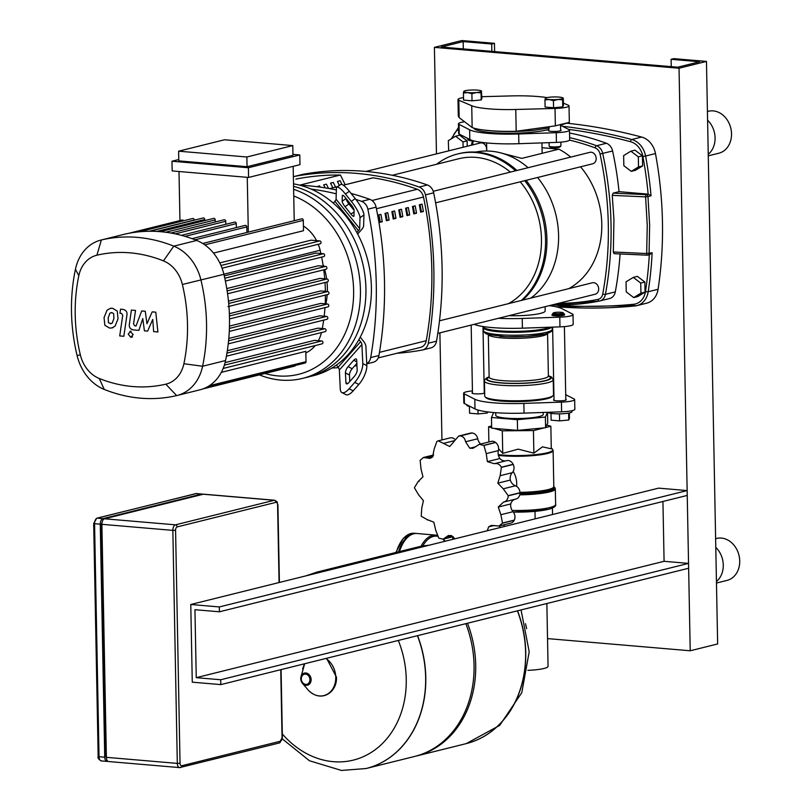 <?xml version="1.0" encoding="UTF-8"?>
<svg xmlns="http://www.w3.org/2000/svg" width="811" height="811" viewBox="0 0 811 811"><rect width="100%" height="100%" fill="white"/><g stroke="black" fill="none" stroke-linecap="round" stroke-linejoin="round"><path stroke-width="1.22" d="M417.432 635.702A101.233 82.823 76 0 1 425.643 677.438A101.233 82.823 76 0 1 366.096 768.524L366.237 768.483A101.233 82.823 -104 0 0 425.785 677.408A101.233 82.823 -104 0 0 417.574 635.672A101.233 82.823 76 0 1 425.785 677.408A101.233 82.823 76 0 1 366.237 768.483A101.233 82.823 76 0 1 366.166 768.504M398.313 640.457A90.001 73.639 76 0 1 333.28 761.681A90.001 73.639 76 0 1 282.319 733.955M317.294 572.008A101.233 82.823 76 0 1 317.365 571.998A101.233 82.823 76 0 1 328.83 570.163A101.233 82.823 -104 0 0 317.365 571.998L317.223 572.029A101.233 82.823 76 0 1 328.688 570.204M366.237 768.483L414.502 756.481A101.233 82.823 -104 0 0 474.05 665.395A101.233 82.823 -104 0 0 465.838 623.659M377.095 558.161A101.233 82.823 -104 0 0 365.629 559.985L317.365 571.998M415.323 756.268A101.233 82.823 -104 0 0 416.144 756.075A101.233 82.823 -104 0 0 475.702 664.99A101.233 82.823 -104 0 0 467.491 623.253M378.737 557.755A101.233 82.823 -104 0 0 367.271 559.58A101.233 82.823 -104 0 0 366.45 559.793M428.786 545.306A101.233 82.823 -104 0 0 417.33 547.131L417.178 547.172A101.233 82.823 76 0 1 428.644 545.337A101.233 82.823 -104 0 0 417.178 547.172L367.271 559.58M517.398 610.835A101.233 82.823 76 0 1 525.609 652.581A101.233 82.823 76 0 1 466.051 743.657A101.233 82.823 -104 0 0 525.609 652.581A101.233 82.823 -104 0 0 517.398 610.835M452.741 539.345L452.7 536.923L453.39 536.973M416.601 533.476A30.96 17.143 94.9 0 0 416.195 533.435A30.96 17.143 94.9 0 0 412.971 533.699A30.96 17.143 94.9 0 0 398.576 551.794M436.46 535.189L417.006 533.506A30.96 17.143 94.9 0 0 413.792 533.77A30.96 17.143 94.9 0 0 404.973 540.349A30.96 17.143 94.9 0 0 399.478 551.571M399.225 551.632A29.977 16.605 -85.1 0 1 404.456 541.038A29.977 16.605 -85.1 0 1 404.719 540.704M526.653 628.687L525.498 623.71M546.857 603.516L548.064 666.328A23.732 3.67 178.9 0 1 527.86 670.352M687.241 495.43L687.15 490.574L219.315 606.942L219.406 611.788L687.241 495.43M688.64 568.247L688.549 563.392L220.714 679.75L220.805 684.606L688.64 568.247M662.932 501.472L664.087 561.303L688.549 563.392M664.087 561.303L196.252 677.672L194.944 609.71L219.406 611.788M220.714 679.75L196.252 677.672M220.805 684.606L192.268 682.173L190.778 604.499L658.613 488.141L687.15 490.574M190.778 604.499L219.315 606.942M274.726 500.245A4.917 2.717 94.9 0 0 274.219 500.286A1.967 1.612 76 0 1 275.882 502.364A2.95 1.632 -85.1 0 1 277.585 504.868L277.2 501.908L274.726 500.245L203.784 494.193A4.917 2.717 94.9 0 0 203.277 494.234L104.548 518.787A4.917 2.717 94.9 0 0 101.902 524.322L106.373 757.342A4.917 2.717 94.9 0 0 108.704 761.549L179.647 767.601A4.917 2.717 94.9 0 0 180.154 767.561A1.967 1.612 76 0 0 181.745 765.756A2.95 1.632 -85.1 0 1 180.042 763.252L177.315 763.394A4.917 2.717 94.9 0 0 179.647 767.601L279.308 742.977A1.967 1.612 -104 0 0 280.474 741.203L181.745 765.756M107.944 761.286L107.579 761.367A4.917 2.717 -85.1 0 1 107.072 761.417A4.917 2.717 -85.1 0 1 104.741 757.2L100.27 524.19A4.917 2.717 -85.1 0 1 102.916 518.645L201.645 494.092A4.917 2.717 -85.1 0 1 202.152 494.051A4.917 2.717 -85.1 0 1 202.912 494.325M102.095 522.325A4.917 2.717 -85.1 0 0 101.405 525.852L105.805 754.98A4.917 2.717 -85.1 0 0 106.393 757.727M470.603 139.877A5.9 0.912 178.9 0 1 467.673 139.279A5.9 0.912 178.9 0 1 467.602 139.137L467.582 138.377M467.673 139.279L468.667 140.212A4.917 0.76 -1.1 0 0 473.239 140.759M481.065 92.859L481.207 99.946L481.906 98.354L481.399 91.288A8.85 1.369 -1.1 0 0 481.085 90.822A8.85 1.369 -1.1 0 0 477.517 90.133A8.85 1.369 -1.1 0 0 468.687 90.203A8.85 1.369 -1.1 0 0 464.054 91.146A8.85 1.369 -1.1 0 0 463.76 91.43A8.85 1.369 -1.1 0 0 467.643 92.586A8.85 1.369 -1.1 0 0 476.462 92.515A8.85 1.369 -1.1 0 0 481.399 91.288L481.065 92.859L476.462 92.515L471.89 93.721L467.643 92.586L463.426 93.001L463.76 91.43M481.207 99.946L472.032 100.807L463.557 100.088L463.426 93.001M472.032 100.807L471.89 93.721M560.857 142.138L560.938 145.868A5.9 0.912 178.9 0 1 560.867 146.01A5.9 0.912 178.9 0 1 559.935 146.396A5.9 0.912 178.9 0 1 553.771 146.903A5.9 0.912 178.9 0 1 549.219 146.233A5.9 0.912 178.9 0 1 549.138 146.092L549.077 142.655M560.867 146.01L559.914 146.984A4.917 0.76 178.9 0 1 559.134 147.298A4.917 0.76 178.9 0 1 554.004 147.714A4.917 0.76 178.9 0 1 550.203 147.166L549.219 146.233M550.233 97.158A8.85 1.369 178.9 0 1 559.063 97.087A8.85 1.369 178.9 0 1 562.631 97.776A8.85 1.369 178.9 0 1 562.946 98.243A8.85 1.369 178.9 0 1 558.009 99.469A8.85 1.369 178.9 0 1 549.189 99.54A8.85 1.369 178.9 0 1 545.296 98.384A8.85 1.369 178.9 0 1 545.6 98.101A8.85 1.369 178.9 0 1 550.233 97.158M545.296 98.384L544.962 99.956L549.189 99.54L553.437 100.686L558.009 99.469L562.611 99.814L562.946 98.243M553.437 100.686L553.578 107.762L545.104 107.042L544.962 99.956M553.578 107.762L562.743 106.9L562.611 99.814M562.743 106.9L563.442 105.308L563.31 98.222M463.507 97.614A14.74 2.281 -1.1 0 0 457.992 99.5L458.306 115.851L459.148 117.636L472.154 127.509A44.23 6.843 -1.1 0 0 483.021 129.942A44.23 6.843 -1.1 0 0 489.236 130.612A44.23 6.843 -1.1 0 0 516.191 131.26L555.363 125.847L568.531 122.573M491.446 130.845A40.297 6.235 -1.1 0 0 493.787 131.027A40.297 6.235 -1.1 0 0 534.297 130.247L549.392 127.935M548.824 129.446A40.297 6.235 178.9 0 1 547.405 129.821A40.297 6.235 178.9 0 1 503.337 133.186A40.297 6.235 178.9 0 1 473.746 128.087M457.992 99.5A14.74 2.281 -1.1 0 0 458.813 100.229L471.738 105.734A44.23 6.843 -1.1 0 0 515.776 109.485L555.028 108.441A14.74 2.281 -1.1 0 0 569.018 105.896L569.332 122.248L560.442 125.239M569.018 105.896A14.74 2.281 -1.1 0 0 568.197 105.166L563.402 103.129M547.08 97.614A44.23 6.843 -1.1 0 0 511.234 95.911L481.876 96.691M463.101 147.267L463 141.895L455.559 136.228L448.321 140.638L448.676 150.856M467.217 146.244L467.116 140.871L459.675 135.204L455.559 136.228M463 141.895L467.116 140.871M633.685 297.576L637.801 296.552L645.049 292.132L644.857 282.046L637.416 276.369L633.3 277.392L626.062 281.812L626.254 291.899L633.685 297.576L640.933 293.156L645.049 292.132M640.933 293.156L640.741 283.069L644.857 282.046M640.741 283.069L633.3 277.392M631.262 171.354L635.378 170.33L642.626 165.92L642.424 155.824L634.993 150.157L630.877 151.181L623.639 155.6L623.831 165.687L631.262 171.354L638.51 166.934L642.626 165.92M638.51 166.934L638.318 156.847L642.424 155.824M638.318 156.847L630.877 151.181M553.386 312.955L552.433 313.918A5.9 0.912 -1.1 0 0 552.362 314.06A5.9 0.912 -1.1 0 0 556.549 314.85A5.9 0.912 -1.1 0 0 563.158 314.364A5.9 0.912 -1.1 0 0 564.162 313.837A5.9 0.912 -1.1 0 0 564.081 313.695L563.098 312.762A4.917 0.76 178.9 0 1 562.317 313.32A4.917 0.76 178.9 0 1 556.447 313.715A4.917 0.76 178.9 0 1 553.386 312.955A4.917 0.76 178.9 0 1 554.166 312.63A4.917 0.76 178.9 0 1 559.296 312.215A4.917 0.76 178.9 0 1 563.098 312.762M571.917 410.721L571.937 411.785A11.79 1.825 178.9 0 1 569.93 412.84A11.79 1.825 178.9 0 1 556.863 413.823A11.79 1.825 178.9 0 1 548.358 412.282M569.352 412.971L569.454 418.425L568.754 420.017L559.59 420.879L551.115 420.159L550.983 413.326M568.754 420.017L568.623 413.113M559.59 420.879L559.448 413.843M466.801 404.75L466.812 405.277A11.79 1.825 -1.1 0 0 470.198 406.493M469.437 406.372L469.569 413.204L478.044 413.924L477.973 410.062M478.044 413.924L487.218 413.052L487.188 411.836M487.218 413.052L487.725 411.907M516.577 486.336A19.657 16.078 -104 0 0 513.191 471.444M475.864 446.719L469.792 448.23L465.565 441.772C464.926 438.366 463.172 436.419 460.324 435.923A56.517 46.237 -104 0 0 460.172 435.912L458.671 436.044L449.74 446.516L438.264 440.839L437.007 441.356A56.517 46.237 -104 0 0 436.886 441.437L434.118 449.172L432.608 456.968L430.094 458.377L423.393 457.516L420.21 460.293A56.517 46.237 -104 0 0 420.139 460.445L421.021 468.961L422.977 476.787L418.121 481.612L414.431 487.654A56.517 46.237 -104 0 0 414.431 487.837L418.638 494.872L423.433 500.661L421.771 507.97L421.213 516.11A56.517 46.237 -104 0 0 421.284 516.272L427.762 519.922M438.264 440.839L450.064 437.899A6.863 5.616 76 0 1 454.92 439.319M458.671 436.034L470.481 433.104A6.863 5.616 76 0 1 471.961 432.983L460.172 435.912M460.324 435.923L472.114 432.993A6.863 5.616 76 0 1 477.73 438.751A8.414 6.883 -104 0 0 480.69 444.022M483.903 445.452L495.693 442.512A6.863 5.616 76 0 1 498.39 450.592A8.414 6.883 -104 0 0 499.87 458.539L487.381 461.641L486.235 453.623L483.903 445.452A56.517 46.237 -104 0 0 483.761 445.351L479.271 444.377L472.975 448.29L469.792 448.23M479.271 444.377L491.202 441.407A6.863 5.616 76 0 1 495.562 442.411L483.761 445.351M501.421 467.379L513.221 464.439A6.863 5.616 76 0 1 512.288 472.681A8.414 6.883 -104 0 0 510.291 480.071L497.802 483.174L500.123 475.702L501.421 467.379A56.517 46.237 -104 0 0 501.35 467.217C499.647 464.237 497.295 463.071 494.315 463.699L487.381 461.641M494.659 463.618L506.48 460.678A6.863 5.616 76 0 1 506.642 460.638L494.315 463.699M506.642 460.638A6.863 5.616 76 0 1 513.14 464.277L501.35 467.217M499.87 458.539A8.414 6.883 -104 0 0 506.003 460.79M514.884 499.292A8.414 6.883 -104 0 0 510.748 503.935L498.258 507.047L503.519 502.11C506.49 501.32 508.051 499.231 508.203 495.835A56.517 46.237 -104 0 0 508.203 495.653L503.266 488.8L497.802 483.174M510.291 480.071A8.414 6.883 -104 0 0 515.421 485.779A6.863 5.616 76 0 1 519.993 492.723L508.203 495.653M503.519 502.11L515.958 499.029A6.863 5.616 76 0 1 515.684 499.089M508.203 495.835L519.993 492.906A6.863 5.616 76 0 1 515.958 499.029M494.436 525.427L488.638 526.866L491.304 525.416L498.968 526.035L502.425 523.196A56.517 46.237 -104 0 0 502.496 523.044L500.874 514.711L498.258 507.047M510.748 503.935A8.414 6.883 -104 0 0 513.039 511.69A6.863 5.616 76 0 1 514.286 520.115L502.496 523.044M502.425 523.196L514.215 520.267A6.863 5.616 76 0 1 510.9 523.075L498.968 526.035M500.083 525.761A8.414 6.883 -104 0 0 499.647 527.677M487.269 530.759L488.638 526.866M427.934 519.881L433.855 522.193L435.669 530.049L438.741 538.038A56.517 46.237 -104 0 0 438.873 538.139L443.08 539.183L448.432 535.503L451.453 535.605L454.92 538.798M543.188 412.454L543.228 414.38A23.732 3.67 178.9 0 1 530.678 417.868A23.732 3.67 178.9 0 1 506.246 418.131A23.732 3.67 178.9 0 1 495.764 415.293L495.714 412.687M494.244 412.576L493.605 412.627L491.466 417.483L517.357 419.692L545.387 417.047L547.476 412.312M547.526 412.312L547.729 422.876L545.59 427.732L517.56 430.377L491.669 428.167L491.466 417.483M517.357 419.692L517.56 430.377M545.387 417.047L545.59 427.732M484.664 392.96A6.387 0.983 178.9 0 1 483.67 393.365A6.387 0.983 178.9 0 1 476.513 393.893A6.387 0.983 178.9 0 1 471.982 393.041A6.387 0.983 178.9 0 1 472.468 392.646M565.804 399.377A6.387 0.983 178.9 0 1 566.301 399.752A6.387 0.983 178.9 0 1 565.216 400.32A6.387 0.983 178.9 0 1 558.059 400.847A6.387 0.983 178.9 0 1 553.528 399.995A6.387 0.983 178.9 0 1 554.004 399.6M565.713 394.704L574.066 398.971A14.74 2.281 178.9 0 1 574.654 399.59A14.74 2.281 178.9 0 1 561.415 402.114L523.865 403.412A46.197 7.147 178.9 0 1 474.81 399.225L464.216 393.822A14.74 2.281 178.9 0 1 463.628 393.203A14.74 2.281 178.9 0 1 472.428 390.943M463.628 393.203L463.811 402.905A14.74 2.281 -1.1 0 0 464.409 403.533L474.993 408.937A46.197 7.147 -1.1 0 0 524.048 413.123L561.607 411.816A14.74 2.281 -1.1 0 0 574.837 409.302L574.654 399.59M498.613 448.797L502.739 453.4L518.219 449.142L533.871 453.146L542.498 446.851L551.287 448.818L550.851 426.241L546.786 425.025M491.628 425.988L488.587 426.748L488.881 441.985M488.587 426.748L491.659 427.661M494.061 428.37L502.303 430.823L502.739 453.4M502.303 430.823L533.435 430.57L533.871 453.146M533.435 430.57L544.404 427.843M545.681 427.519L550.851 426.241M534.986 511.396L535.128 518.858M504.107 524.758L504.138 526.562M552.423 508.112L552.544 514.519M553.112 395.606L552.159 396.569A33.423 5.17 178.9 0 1 500.488 401.029A33.423 5.17 178.9 0 1 486.154 397.836L485.171 396.903A34.397 5.322 178.9 0 1 484.725 396.082L484.441 381.038A34.397 5.322 178.9 0 0 499.637 385.144A34.397 5.322 178.9 0 0 547.374 382.812A34.397 5.322 178.9 0 0 553.224 379.71L553.518 394.764A34.397 5.322 178.9 0 1 553.112 395.606A34.397 5.322 178.9 0 1 499.931 400.198A34.397 5.322 178.9 0 1 485.171 396.903M551.794 327.147A34.397 5.322 178.9 0 1 498.613 331.75A34.397 5.322 178.9 0 1 483.417 327.634A34.397 5.322 178.9 0 1 483.549 327.147M550.618 327.188A33.91 5.241 178.9 0 1 498.877 331.192A33.91 5.241 178.9 0 1 484.329 327.948L483.832 327.492A34.397 5.322 178.9 0 1 483.397 326.661L483.397 326.58M550.132 327.208A34.397 5.322 178.9 0 1 498.593 330.776A34.397 5.322 178.9 0 1 483.832 327.492M552.382 314.648A6.387 0.983 -1.1 0 0 551.896 315.043A6.387 0.983 -1.1 0 0 556.427 315.895A6.387 0.983 -1.1 0 0 563.584 315.367A6.387 0.983 -1.1 0 0 564.669 314.8A6.387 0.983 -1.1 0 0 564.172 314.425M508.973 315.672A27.665 4.278 -1.1 0 0 540.461 313.401A27.665 4.278 -1.1 0 0 545.174 310.907L545.093 306.69M498.39 318.307A46.197 7.147 -1.1 0 0 522.233 318.459L559.783 317.162A14.74 2.281 -1.1 0 0 573.022 314.638L573.205 324.339A14.74 2.281 178.9 0 1 559.975 326.863L522.416 328.171A46.197 7.147 178.9 0 1 474.131 324.339M573.022 314.638A14.74 2.281 -1.1 0 0 572.434 314.009L561.841 308.606A46.197 7.147 -1.1 0 0 549.24 305.656M560.624 129.953A6.387 0.983 178.9 0 1 561.131 130.328A6.387 0.983 178.9 0 1 560.036 130.906A6.387 0.983 178.9 0 1 552.889 131.433A6.387 0.983 178.9 0 1 548.348 130.571A6.387 0.983 178.9 0 1 548.834 130.186M560.543 125.279L568.886 129.547A14.74 2.281 178.9 0 1 569.484 130.166A14.74 2.281 178.9 0 1 556.245 132.69L518.685 133.987A46.197 7.147 178.9 0 1 469.63 129.801L459.046 124.397A14.74 2.281 178.9 0 1 458.458 123.779A14.74 2.281 178.9 0 1 463.436 121.964M458.458 123.779L458.641 133.48A14.74 2.281 -1.1 0 0 459.229 134.109L469.822 139.512A46.197 7.147 -1.1 0 0 518.878 143.699L556.427 142.401A14.74 2.281 -1.1 0 0 569.667 139.877L569.484 130.166M110.255 323.741L112.283 323.042L113.915 318.439L113.662 313.634L111.877 312.61L109.82 313.299L108.187 317.953L108.451 322.717L111.158 323.68M111.877 312.61L110.955 312.681M115.071 326.144L118.031 318.784L117.271 311.079L112.516 308.261L110.174 308.433L107.032 310.207L104.061 317.598L104.832 325.272L109.617 328.09L111.938 327.918L115.071 326.144M123.84 336.271L126.901 315.327C127.459 312.103 126.121 310.126 122.887 309.366L120.545 309.173L119.947 313.259L121.528 313.401L122.735 315.276L119.714 335.926L123.84 336.271M130.642 331.334L128.209 334.091L130.764 337.285L133.197 334.517L129.973 331.385L131.088 331.111M130.764 337.285L132.538 336.96M152.184 311.87L146.953 323.741L145.281 311.282L141.682 310.968L136.045 325.981L134.768 325.87L133.562 324.005L135.518 310.431L131.392 310.086L129.395 323.974C128.848 327.198 130.196 329.175 133.42 329.905L138.884 330.361L142.777 318.561L144.409 330.837L147.632 331.111L152.742 319.412L153.654 331.618L157.902 331.983L155.783 312.174L152.184 311.87M356.86 363.389L352.136 368.741A4.917 1.865 -62.2 0 0 349.46 375.006L349.774 381.535M348.112 366.623L353.738 360.246A4.917 1.865 117.8 0 1 356.181 358.979A4.917 1.865 117.8 0 1 356.708 360.145L357.164 369.917A4.917 1.865 117.8 0 1 354.498 376.192L348.862 382.569A4.917 1.865 117.8 0 1 346.429 383.826A4.917 1.865 117.8 0 1 345.902 382.67L345.435 372.888A4.917 1.865 117.8 0 1 348.112 366.623L352.136 368.741M360.246 337.153L363.358 341.036A9.833 4.927 -138.5 0 1 365.923 346.642L366.825 365.67L362.801 363.551L361.899 344.523A4.917 2.463 41.5 0 0 360.621 341.715L358.918 339.596A98.293 80.411 76 0 1 336.383 365.092L338.086 367.211A4.917 2.463 -138.5 0 1 339.363 370.009L340.265 389.047A14.74 5.586 117.8 0 0 341.847 392.524L345.871 394.643A14.74 5.586 -62.2 0 0 353.18 390.851L349.156 388.733A14.74 5.586 117.8 0 1 341.847 392.524M362.801 363.551A14.74 5.586 117.8 0 1 354.792 382.356L358.817 384.475A14.74 5.586 -62.2 0 0 366.825 365.67M358.817 384.475L353.18 390.851M354.792 382.356L349.156 388.733M293.511 183.864A98.293 80.411 76 0 1 333.27 203.105A98.293 80.411 76 0 1 356.86 232.534L358.482 230.699A4.917 1.389 141.3 0 0 359.678 228.641L360.003 217.713L363.936 214.976L363.612 225.904A9.833 2.778 -38.7 0 1 361.23 230.01L357.671 234.034M356.86 232.534A98.293 80.411 76 0 1 358.918 339.596M336.383 365.092A98.293 80.411 76 0 1 313.593 375.645L308.109 377.014A98.293 80.411 -104 0 0 365.609 281.934A98.293 80.411 -104 0 0 293.562 186.368A98.293 80.411 76 0 1 365.609 281.934A98.293 80.411 76 0 1 308.109 377.014L302.625 378.372A98.293 80.411 -104 0 0 360.327 286.648A98.293 80.411 -104 0 0 293.612 189.328M346.074 198.502L346.074 198.523A4.917 1.105 -124.8 0 0 348.963 203.977L354.103 210.373L353.941 215.969A4.917 1.105 55.2 0 1 353.799 216.324A4.917 1.105 55.2 0 1 350.93 214.063L345.04 206.704A4.917 1.105 55.2 0 1 342.141 201.26L342.313 195.644A4.917 1.105 55.2 0 1 342.455 195.289A4.917 1.105 55.2 0 1 345.314 197.549L351.204 204.909A4.917 1.105 55.2 0 1 354.103 210.353M336.839 187.219A14.74 3.305 55.2 0 1 345.415 194.011L349.348 191.274A14.74 3.305 -124.8 0 0 340.772 184.482L336.839 187.219A14.74 3.305 55.2 0 0 336.413 188.284L336.089 199.212A4.917 1.389 -38.7 0 1 334.892 201.27L333.27 203.105M349.348 191.274L355.248 198.624L351.315 201.361A14.74 3.305 55.2 0 1 360.003 217.713M363.936 214.976A14.74 3.305 -124.8 0 0 355.248 198.624M345.415 194.011L351.315 201.361M259.358 374.875A98.293 80.411 -104 0 0 280.758 380.085A98.293 80.411 -104 0 0 302.625 378.372M293.744 195.998A93.377 76.396 76 0 1 353.231 301.814A93.377 76.396 76 0 1 277.93 375.909A93.377 76.396 76 0 1 264.913 373.496M178.785 159.534L171.983 161.227L248.389 167.745L299.786 154.962L292.943 154.374M299.786 154.962L299.969 164.663L248.582 177.447L172.175 170.928L171.983 161.227M248.389 167.745L248.582 177.447M247.061 166.711L292.964 155.296L292.781 145.585L224.525 139.766L178.623 151.181L178.805 160.892L247.061 166.711L246.868 156.999L178.623 151.181M179.008 171.516L179.951 220.572M293.176 166.356L294.221 220.704M248.318 232.118L247.264 177.335M246.868 156.999L292.781 145.585M183.6 220.754A1.47 1.206 -104 0 0 182.222 220.014L128.665 233.335M194.265 220.176L194.265 220.034A1.47 1.206 -104 0 0 192.683 218.504L139.127 231.824M204.757 220.602L204.737 219.497A1.47 1.206 -104 0 0 203.155 217.966L149.599 231.287M215.27 221.971L215.229 219.923A1.47 1.206 -104 0 0 213.648 218.392L160.254 231.672M225.803 224.292L225.742 221.291A1.47 1.206 -104 0 0 224.16 219.761L170.817 233.031M236.346 227.597L236.275 223.613A1.47 1.206 -104 0 0 234.693 222.082L181.39 235.342M246.929 232.463L246.818 226.918A1.47 1.206 -104 0 0 245.246 225.387L191.984 238.637M325.88 303.861A61.727 50.505 -104 0 0 327.188 294.646M327.35 291.504A61.727 50.505 -104 0 0 326.995 281.995M326.63 278.954A61.727 50.505 -104 0 0 324.674 269.607M323.65 266.221A61.727 50.505 -104 0 0 322.89 264.021M303.415 226.056A35.38 28.953 76 0 1 316.564 240.644M318.226 244.293A35.38 28.953 76 0 1 320.122 250.264A159.169 130.216 76 0 1 320.862 253.498M321.632 257.117A159.169 130.216 76 0 1 323.234 266.18M323.751 269.83A159.169 130.216 76 0 1 324.735 278.802M325.008 282.492A159.169 130.216 76 0 1 325.383 291.342M325.414 295.082A159.169 130.216 76 0 1 325.201 303.811M324.978 307.622A159.169 130.216 76 0 1 324.177 316.199M323.67 320.112A159.169 130.216 76 0 1 322.271 328.526M321.44 332.561A35.38 28.953 76 0 1 318.399 340.681M315.195 345.567A35.38 28.953 76 0 1 305.848 352.917M225.073 362.608L314.546 340.346L321.703 340.965A1.47 1.206 -104 0 1 321.754 343.874M221.332 372.35L305.818 351.335L306.021 361.676A1.47 1.206 76 0 1 305.149 363.004L205.69 387.739M224.262 275.872L315.925 253.073L323.356 253.711A1.47 1.206 76 0 1 323.417 256.621M226.776 288.564L318.399 265.775L325.616 266.383A1.47 1.206 76 0 1 325.677 269.303M228.469 301.165L320 278.396L327.056 278.994A1.47 1.206 76 0 1 327.117 281.904M229.361 313.675L320.761 290.946L327.695 291.534A1.47 1.206 -104 0 1 327.756 294.444M229.472 326.103L320.68 303.426L327.543 304.003A1.47 1.206 -104 0 1 327.593 306.923M228.803 338.451L319.757 315.824L326.58 316.412A1.47 1.206 -104 0 1 326.63 319.321M227.333 350.697L317.963 328.161L324.795 328.739A1.47 1.206 -104 0 1 324.856 331.658M204.798 244.871L303.304 220.369L303.507 230.709L213.516 253.093M219.791 262.896L311.1 240.178L319.777 240.918A1.47 1.206 76 0 1 319.838 243.837M295.468 365.406A1.47 1.206 76 0 1 294.728 366.075L202.912 388.915M199.618 389.888A45.213 36.992 -104 0 0 200.013 389.797A45.213 36.992 -104 0 0 205.882 387.668A45.213 36.992 -104 0 0 223.38 367.87A45.213 36.992 -104 0 0 225.559 360.54A168.992 138.265 -104 0 0 226.563 355.37A168.992 138.265 -104 0 0 228.357 342.931A168.992 138.265 -104 0 0 229.32 330.412A168.992 138.265 -104 0 0 229.483 317.831A168.992 138.265 -104 0 0 228.844 305.189A168.992 138.265 -104 0 0 227.384 292.467A168.992 138.265 -104 0 0 225.103 279.673A168.992 138.265 -104 0 0 223.897 274.311A45.213 36.992 -104 0 0 221.444 266.586A45.213 36.992 -104 0 0 203.115 243.736A45.213 36.992 -104 0 0 196.738 240.441A168.992 138.265 -104 0 0 192.288 238.738A168.992 138.265 -104 0 0 181.654 235.413A168.992 138.265 -104 0 0 171.03 233.061A168.992 138.265 -104 0 0 160.426 231.682A168.992 138.265 -104 0 0 149.832 231.257A168.992 138.265 -104 0 0 139.269 231.794A168.992 138.265 -104 0 0 128.716 233.325A168.992 138.265 -104 0 0 124.316 234.257A45.213 36.992 -104 0 0 123.921 234.359A45.213 36.992 -104 0 0 123.525 234.46M303.304 220.369A1.47 1.206 -104 0 0 301.733 218.838L202.699 243.472M96.904 255.212A155.286 127.043 76 0 1 163.457 260.878A31.497 25.77 76 0 1 182.374 284.489A155.286 127.043 76 0 1 183.894 363.723A31.497 25.77 76 0 1 165.819 384.171A155.286 127.043 76 0 1 99.277 378.494A31.497 25.77 76 0 1 80.35 354.883A155.286 127.043 76 0 1 78.829 275.649A31.497 25.77 76 0 1 96.904 255.212L101.365 239.965A45.213 36.992 -104 0 0 100.969 240.066A45.213 36.992 -104 0 0 75.423 269.313A168.992 138.265 -104 0 0 77.086 355.542A45.213 36.992 -104 0 0 104.234 389.422A168.992 138.265 -104 0 0 176.656 395.596A45.213 36.992 -104 0 0 177.051 395.504A45.213 36.992 -104 0 0 202.598 366.248A168.992 138.265 -104 0 0 200.946 280.018A45.213 36.992 -104 0 0 173.787 246.149A168.992 138.265 -104 0 0 101.365 239.965L124.316 234.257M340.326 175.034A319.443 261.355 -104 0 0 296.562 178.967A9.833 8.039 -104 0 0 296.228 179.049A9.833 8.039 -104 0 0 295.893 179.14M379.406 221.758L382.265 221.738L379.518 222.427A319.443 261.355 -104 0 0 378.159 215.037L380.896 214.357A319.443 261.355 76 0 1 382.265 221.738M380.187 221.565A316.979 259.338 -104 0 0 378.94 214.844M386.259 220.055L389.118 220.034L386.371 220.724A319.443 261.355 -104 0 0 385.012 213.334L387.759 212.654A319.443 261.355 76 0 1 389.118 220.034M387.04 219.862A316.979 259.338 -104 0 0 385.803 213.141M393.112 218.352L395.971 218.331L393.234 219.011A319.443 261.355 -104 0 0 391.865 211.63L394.612 210.941A319.443 261.355 76 0 1 395.971 218.331M393.903 218.159A316.979 259.338 -104 0 0 392.656 211.428M399.975 216.649L402.834 216.628L400.087 217.307A319.443 261.355 -104 0 0 398.728 209.927L401.465 209.238A319.443 261.355 76 0 1 402.834 216.628M400.756 216.446A316.979 259.338 -104 0 0 399.509 209.725M406.828 214.935L409.687 214.925L406.94 215.604A319.443 261.355 -104 0 0 405.581 208.214L408.318 207.535A319.443 261.355 76 0 1 409.687 214.925M407.609 214.743A316.979 259.338 -104 0 0 406.372 208.021M413.681 213.232L416.54 213.212L413.803 213.901A319.443 261.355 -104 0 0 412.434 206.511L415.181 205.832A319.443 261.355 76 0 1 416.54 213.212M414.462 213.04A316.979 259.338 -104 0 0 413.225 206.318M420.534 211.529L423.393 211.509L420.656 212.198A319.443 261.355 -104 0 0 419.287 204.808L422.034 204.129A319.443 261.355 76 0 1 423.393 211.509M421.325 211.336A316.979 259.338 -104 0 0 420.078 204.615M420.291 347.453A9.833 8.039 -104 0 0 420.625 347.372A9.833 8.039 -104 0 0 426.231 340.721A319.443 261.355 -104 0 0 423.474 197.032A9.833 8.039 -104 0 0 417.249 189.267A319.443 261.355 -104 0 0 373.07 177.822L343.337 185.212M337.7 186.611L329.611 188.628M316.919 186.692L319.585 185.861L320.203 187.128M324.126 185.709L324.106 184.736M325.17 187.868L323.701 184.837L326.438 184.158L328.516 188.436M330.979 184.006L330.959 183.033M332.814 187.797L330.553 183.134L333.301 182.445L335.561 187.118M337.832 182.303L337.812 181.329M339.363 185.455L337.406 181.431L340.154 180.741L341.958 184.472M373.07 177.791L343.296 185.192M337.771 186.571L329.54 188.618M345.151 184.736L340.448 175.004L299.664 185.151M293.379 176.737A9.833 8.039 76 0 1 294.17 176.484A9.833 8.039 76 0 1 294.555 176.403A339.404 277.686 76 0 1 419.155 187.027A9.833 8.039 76 0 1 425.451 194.873A339.404 277.686 76 0 1 428.299 343.225A9.833 8.039 76 0 1 422.673 349.936A9.833 8.039 76 0 1 422.288 350.028A339.404 277.686 76 0 1 396.863 353.282M430.519 347.98A9.833 8.039 -104 0 0 430.905 347.889A9.833 8.039 -104 0 0 436.521 341.178A339.404 277.686 -104 0 0 433.672 192.825A9.833 8.039 -104 0 0 427.387 184.979A339.404 277.686 -104 0 0 302.787 174.355A9.833 8.039 -104 0 0 302.402 174.436A9.833 8.039 -104 0 0 302.016 174.547M372.928 362.304A9.833 8.039 -104 0 0 373.313 362.213A9.833 8.039 -104 0 0 378.94 355.502A339.404 277.686 -104 0 0 376.091 207.15A9.833 8.039 -104 0 0 369.796 199.303A339.404 277.686 -104 0 0 351.112 193.464M369.796 199.303L361.574 201.351A9.833 8.039 76 0 1 367.859 209.197L376.091 207.15M336.362 189.936A339.404 277.686 -104 0 0 299.614 185.151M361.574 201.351A339.404 277.686 -104 0 0 355.857 199.405M336.251 193.809A339.404 277.686 -104 0 0 310.988 189.034M331.932 368.022A339.404 277.686 -104 0 0 338.42 367.667M354.559 365.994A339.404 277.686 -104 0 0 356.962 365.649M378.94 355.502L370.708 357.55A9.833 8.039 76 0 1 366.734 363.612M370.708 357.55A339.404 277.686 -104 0 0 367.859 209.197M392.311 175.277L458.813 158.733A77.157 63.126 76 0 1 475.976 157.395A77.157 63.126 76 0 1 510.403 172.104M520.216 181.816A77.157 63.126 76 0 1 508.456 303.649M435.619 202.851L592.719 163.781A5.9 4.825 -104 0 0 596.186 158.469A5.9 4.825 -104 0 0 591.178 152.235A5.9 4.825 -104 0 0 589.871 152.336L433.246 191.284M405.946 210.14A5.9 4.825 -104 0 0 406.747 210.029M406.554 209.015A4.917 4.025 76 0 1 405.784 209.258M407.264 212.817L406.433 212.746M414.33 212.269L413.549 212.462M413.488 207.728L412.9 208.944M420.828 208.559A11.79 9.651 76 0 1 420.23 209.796M420.28 205.649A11.79 9.651 76 0 1 419.855 207.758M407.416 213.658A11.79 9.651 76 0 1 406.504 213.121M486.397 151.018A5.9 4.825 -104 0 0 481.633 142.888A5.9 4.825 -104 0 0 480.315 142.989L365.913 171.445M437.798 333.372L595.223 294.221A5.9 4.825 -104 0 0 598.63 288.118A5.9 4.825 -104 0 0 593.682 282.674A5.9 4.825 -104 0 0 592.375 282.775L439.501 320.801M475.591 152.083A79.61 65.133 76 0 1 491.01 151.211A79.61 65.133 76 0 1 528.083 167.705M537.561 177.497A79.61 65.133 76 0 1 530.901 298.063M436.602 164.258A82.073 67.151 76 0 1 457.627 153.968L459.006 153.624A82.073 67.151 76 0 1 477.253 152.194A82.073 67.151 76 0 1 516.911 170.482M526.096 180.346A82.073 67.151 76 0 1 522.659 300.111M457.627 153.968A82.073 67.151 76 0 1 475.885 152.539A82.073 67.151 76 0 1 515.532 170.817M524.727 180.691A82.073 67.151 76 0 1 521.291 300.455M542.042 147.724L558.88 149.163A77.157 63.126 76 0 1 570.731 157.091M580.544 166.802A77.157 63.126 76 0 1 568.785 288.635M558.88 149.163L521.858 158.368L499.556 152.6M649.297 254.786A345.598 282.755 76 0 1 645.495 291.494A1.967 0.517 8.7 0 0 648.192 291.747A347.564 284.357 -104 0 0 652.135 252.758L649.449 254.674M648.141 194.143L646.306 194.65A1.967 0.75 92.6 0 0 645.586 196.88L647.969 196.566A1.967 1.612 -104 0 0 646.306 194.65L613.146 193.13L619.057 191.66L648.141 194.143A345.598 282.755 76 0 0 642.9 156.543L645.586 156.016A19.657 16.078 -104 0 0 631.769 139.512A666.206 545.053 -104 0 0 562.489 126.273M652.135 252.758L646.671 253.519A1.967 0.75 92.6 0 0 647.34 255.191A1.967 0.75 92.6 0 0 647.472 255.171A1.967 1.612 -104 0 0 649.064 253.529L649.641 225.093L647.969 196.566L651.04 195.806L648.283 194.153M645.495 291.494A17.69 14.476 76 0 1 633.584 304.277A1.967 1.125 84.5 0 0 634.871 305.96A1.967 1.125 84.5 0 0 634.962 305.95A19.657 16.078 -104 0 0 636.878 305.615L646.752 303.162A19.657 16.078 -104 0 0 658.066 289.284A347.564 284.357 -104 0 0 655.46 153.563A19.657 16.078 -104 0 0 641.643 137.049A666.206 545.053 -104 0 0 566.788 123.201M569.535 133.034A307.754 251.795 76 0 1 606.415 143.273A9.833 8.039 76 0 1 612.599 150.988A307.754 251.795 76 0 1 619.057 191.66M620.101 253.944A307.754 251.795 76 0 1 615.306 291.889A9.833 8.039 76 0 1 609.7 298.499A9.833 8.039 76 0 1 609.406 298.57M647.219 255.151L614.13 253.671L613.329 251.998L613.947 219.68L612.244 195.36L613.146 193.13M612.244 195.36L645.586 196.88L647.249 225.255L646.671 253.519L613.329 251.998M708.246 154.323A21.623 17.69 -104 0 0 707.587 120.19M708.277 155.844L718.799 153.228A21.623 17.69 -104 0 0 731.299 130.855A21.623 17.69 -104 0 0 713.173 110.884A21.623 17.69 -104 0 0 708.368 111.259L707.425 111.492M716.448 581.507A21.623 17.69 -104 0 0 715.799 547.384M716.478 583.038L727.011 580.412A21.623 17.69 -104 0 0 739.5 558.049A21.623 17.69 -104 0 0 721.374 538.078A21.623 17.69 -104 0 0 716.569 538.453L715.626 538.686M547.537 638.602L690.222 650.777L717.644 643.954L706.462 61.413L679.04 68.236L690.222 650.777M679.04 68.236L434.412 47.373L436.46 153.897M439.897 332.855L441.944 439.917M443.85 538.991L443.86 539.568M434.412 47.373L461.834 40.55L494.446 43.328L491.709 44.017L463.172 41.584L441.235 47.038L677.702 67.212L699.64 61.748L671.102 59.315L673.85 58.635L706.462 61.413M671.102 59.315L671.244 66.654M463.172 41.584L463.314 48.924M491.709 44.017L491.851 51.357M494.446 43.328L494.609 51.59M302.675 669.095A20.265 16.575 76 0 1 304.693 663.743L300.911 677.053A6.255 5.119 76 0 1 306.528 673.1A6.255 5.119 76 0 1 311.12 679.598A6.255 5.119 76 0 1 308.109 685.001A6.255 5.119 76 0 1 302.483 683.379A6.255 5.119 76 0 1 300.749 678.716A6.255 5.119 76 0 1 300.911 677.053L300.739 678.726L302.483 683.379L307.774 689.573A20.265 16.575 76 0 0 326.012 694.845A20.265 16.575 76 0 0 335.764 677.357A20.265 16.575 76 0 0 325.86 658.481M301.286 678.878A5.201 4.258 76 0 1 305.504 674.103A5.201 4.258 76 0 1 309.914 679.608A5.201 4.258 76 0 1 305.696 684.383A5.201 4.258 76 0 1 301.286 678.878M466.122 743.636A101.233 82.823 -104 0 0 466.193 743.626A101.233 82.823 -104 0 0 525.751 652.541A101.233 82.823 -104 0 0 517.54 610.805M429.323 545.164L417.33 547.131A101.233 82.823 -104 0 0 417.249 547.151M395.849 552.473L403.402 538.169L414.157 533.263A30.96 17.143 94.9 0 0 410.934 533.526A30.96 17.143 94.9 0 0 396.315 552.352M435.76 535.108A30.96 17.143 94.9 0 0 432.547 535.372A30.96 17.143 94.9 0 0 421.021 546.31M437.048 536.223A29.977 16.605 94.9 0 0 433.378 536.416A29.977 16.605 94.9 0 0 422.774 545.996M444.783 541.322A29.977 16.605 94.9 0 0 442.907 539.214M278.872 743.008A1.967 1.612 -104 0 0 279.308 742.977L282.056 737.878A2.95 1.632 -85.1 0 1 280.474 741.203M277.585 504.868L279.075 582.541M280.748 669.704L282.056 737.878M180.042 763.252L175.571 530.242L172.844 530.374L177.315 763.394L106.373 757.342M175.571 530.242A2.95 1.632 -85.1 0 1 177.163 526.917A1.967 1.612 -104 0 0 175.49 524.839A4.917 2.717 94.9 0 0 172.844 530.374L101.902 524.322M203.277 494.234L274.219 500.286L175.49 524.839L104.548 518.787M177.163 526.917L275.882 502.364M201.645 494.092L195.938 493.605A4.917 2.717 -85.1 0 1 196.444 493.564L96.773 518.199A1.967 1.612 76 0 1 97.208 518.158L195.938 493.605A1.967 1.612 -104 0 0 195.096 493.818M94.025 523.288L94.563 523.693A4.917 2.717 -85.1 0 1 97.208 518.158L102.916 518.645M98.506 756.298L99.033 756.714L94.563 523.693L100.27 524.19M101.872 760.88A4.917 2.717 -85.1 0 1 101.365 760.931A4.917 2.717 -85.1 0 1 99.033 756.714L104.741 757.2M106.332 755.031L105.805 754.98M101.405 525.852L101.933 525.903M471.738 105.734L472.154 127.509M458.813 100.229L459.148 117.636M515.776 109.485L516.191 131.26M555.028 108.441L555.363 125.847M433.084 456.248L426.393 457.911M454.434 440.667L443.668 443.343M477.73 438.751L465.565 441.772M498.39 450.592L486.235 453.623M512.288 472.681L500.123 475.702M515.421 485.779L503.266 488.8M513.039 511.69L500.874 514.711M451.991 535.909L445.472 537.531M523.865 403.412L524.048 413.123M474.81 399.225L474.993 408.937M561.415 402.114L561.607 411.816M464.216 393.822L464.409 403.533M512.126 510.433A34.397 5.322 -1.1 0 0 549.767 507.564A34.397 5.322 -1.1 0 0 555.626 504.472L555.322 488.851A34.397 5.322 178.9 0 1 519.78 494.852M548.175 509.369A32.44 5.018 178.9 0 1 513.353 512.086L548.611 509.338C554.035 507.676 556.366 506.054 555.626 504.472M498.278 454.636A32.643 5.048 -1.1 0 0 501.968 455.012A32.643 5.048 -1.1 0 0 547.253 452.791A32.643 5.048 -1.1 0 0 552.392 449.071L551.267 448.017M519.973 492.358A32.927 5.089 -1.1 0 0 553.801 486.62L553.112 450.531A32.927 5.089 178.9 0 1 547.506 453.491A32.927 5.089 178.9 0 1 501.816 455.731A32.927 5.089 178.9 0 1 498.451 455.397M519.922 494.122A34.113 5.271 -1.1 0 0 554.582 487.36L555.322 488.851M554.582 487.36L553.812 486.661A33.21 5.14 178.9 0 1 520.003 493.098M548.388 375.828A32.44 5.018 178.9 0 1 545.702 380.724A32.44 5.018 178.9 0 1 500.701 382.934A32.44 5.018 178.9 0 1 489.124 376.963M547.567 333.422L548.388 375.919A29.632 4.582 178.9 0 1 543.34 378.585A29.632 4.582 178.9 0 1 502.222 380.602A29.632 4.582 178.9 0 1 489.134 377.054L489.266 377.48M548.418 376.182A31.599 4.886 178.9 0 1 545.012 380.663A31.599 4.886 178.9 0 1 501.168 382.822A31.599 4.886 178.9 0 1 489.104 377.318M547.537 333.443A29.632 4.582 178.9 0 1 542.518 335.866A29.632 4.582 178.9 0 1 501.401 337.883A29.632 4.582 178.9 0 1 488.354 334.578M483.468 330.543L483.832 331.871L486.022 333.716L488.455 334.608L506.216 336.758L526.674 336.524L545.245 334.091C550.689 332.398 553.031 330.776 552.261 329.225A34.397 5.322 178.9 0 1 546.401 332.317A34.397 5.322 178.9 0 1 498.664 334.659A34.397 5.322 178.9 0 1 483.468 330.543L483.417 327.634M544.81 334.122A32.44 5.018 178.9 0 1 499.799 336.332M522.416 328.171L522.233 318.459M559.975 326.863L559.783 317.162M518.685 133.987L518.878 143.699M469.63 129.801L469.822 139.512M556.245 132.69L556.427 142.401M459.046 124.397L459.229 134.109M353.738 360.246L356.789 361.848M345.435 372.888L349.46 375.006M345.902 382.67L347.686 383.603M360.621 341.715L338.086 367.211M339.363 370.009L361.899 344.523M345.04 206.704L348.963 203.977M350.93 214.063L354.062 211.894M342.313 195.644L342.83 195.279M342.141 201.26L346.074 198.523M359.678 228.641L336.089 199.212M334.892 201.27L358.482 230.699M165.677 232.25L215.229 219.923M156.776 231.429L204.737 219.497M149.112 231.267L194.265 220.034M223.877 274.209L320.122 250.264M209.35 385.722L306.021 361.676M224.799 278.224L323.356 253.711M220.987 265.491L319.777 240.918M228.692 303.466L327.056 278.994M227.151 290.875L325.616 266.383M229.442 315.976L327.695 291.534M226.958 353.079L324.795 328.739M224.333 365.183L321.703 340.965M229.401 328.414L327.543 304.003M228.58 340.782L326.58 316.412M185.03 236.366L236.275 223.613M175.186 233.872L225.742 221.291M195.086 239.792L246.818 226.918M75.423 269.313L78.829 275.649M163.457 260.878L173.787 246.149L196.738 240.441M77.086 355.542L80.35 354.883M182.374 284.489L223.897 274.311M104.234 389.422L99.277 378.494M183.894 363.723L202.598 366.248L225.559 360.54M176.656 395.596L165.819 384.171M376.416 208.731L423.474 197.032M417.249 189.267L372.036 200.51M426.231 340.721L379.467 352.359M294.555 176.403L302.787 174.355M427.387 184.979L419.155 187.027M425.451 194.873L433.672 192.825M436.521 341.178L428.299 343.225M555.991 306.771L636.878 305.615A19.657 16.078 -104 0 0 648.192 291.747L658.066 289.284M555.758 306.72A666.206 545.053 -104 0 0 634.78 305.97M633.584 304.277A664.239 543.451 76 0 1 554.035 305.007M452.437 138.134A17.69 14.476 76 0 1 458.56 129.334M568.552 129.375A664.239 543.451 76 0 1 630.461 141.682A1.967 1.034 -75.1 0 1 631.769 139.512L641.643 137.049M630.461 141.682A17.69 14.476 76 0 1 642.9 156.543M651.04 195.806A347.564 284.357 -104 0 0 645.586 156.016L655.46 153.563M552.149 304.936A307.754 251.795 -104 0 0 599.471 301.033A1.967 1.125 -101.3 0 1 598.021 299.381A305.788 250.183 76 0 1 558.475 303.355M615.306 291.889L605.432 294.342A307.754 251.795 -104 0 0 602.725 153.441A9.833 8.039 -104 0 0 596.551 145.727A307.754 251.795 -104 0 0 569.626 137.617M552.068 304.956L599.501 301.033A1.967 1.125 -101.3 0 0 599.532 301.023A9.833 8.039 -104 0 0 599.826 300.962A9.833 8.039 -104 0 0 605.432 294.342A1.967 0.547 10.4 0 1 602.745 294.038A7.867 6.437 76 0 1 598.021 299.381M606.415 143.273L596.551 145.727A1.967 0.993 -69.8 0 0 595.112 147.855A7.867 6.437 76 0 1 600.049 154.029L612.599 150.988M472.478 144.936A305.788 250.183 76 0 1 472.803 143.172A1.967 0.547 -169.6 0 1 471.961 142.543L471.485 145.189M472.803 143.172A7.867 6.437 76 0 1 473.604 140.861M569.596 140.1A305.788 250.183 76 0 1 595.112 147.855M600.049 154.029A305.788 250.183 76 0 1 602.745 294.038M317.223 572.029L305.696 575.922M282.319 738.882L309.467 760.759L341.482 770.45L366.096 768.524M307.774 689.573C320.578 703.705 337.376 692.604 336.474 677.165L326.569 658.299M521.057 609.933L529.198 651.78L521.797 692.655L499.657 725.409L466.193 743.626L416.144 756.075M414.157 533.263L416.195 533.435M404.456 541.038L404.973 540.349M445.168 541.231L443.424 539.092M277.92 504.695L279.41 582.46M281.082 669.612L282.39 737.706M107.072 761.417L101.365 760.931C98.597 759.461 97.533 757.981 98.172 756.481L93.691 523.46L96.773 518.199M202.152 494.051L196.444 493.564M481.085 90.822L481.622 91.106M560.644 130.713L560.523 124.428M548.794 128.057L548.854 130.946M562.631 97.776L563.169 98.06M483.021 129.942L493.787 131.027M554.025 400.36L552.615 327.127M552.392 315.408L552.362 314.06M565.814 400.137L564.405 326.6M564.182 315.185L564.162 313.837M482.991 326.519L484.268 393.183M472.478 393.406L471.171 325.069M419.105 481.369L418.121 481.612M433.692 454.961L423.393 457.516M453.075 536.7L443.08 539.183M427.995 519.871L427.438 520.013M553.112 450.531L552.392 449.071M553.224 379.71L551.581 377.054L548.378 375.696M552.22 327.137L552.261 329.225M488.313 334.568L489.134 377.054M489.124 376.831L486.823 377.794L484.755 379.69L484.441 381.038M486.6 142.929L486.752 151.018M541.951 142.898L542.143 153.32M113.053 327.644L111.938 327.918M111.279 308.16L110.174 308.433M323.741 256.6L225.397 281.062M320.163 243.807L222.062 268.208M327.441 281.883L227.982 306.619M326.002 269.272L227.577 293.754M229.503 318.936L328.08 294.423M226.411 356.191L325.181 331.628M223.147 368.458L322.089 343.844M229.28 331.425L327.918 306.893M228.256 343.844L326.965 319.291M100.969 240.066L123.921 234.359M177.051 395.504L200.013 389.797M420.625 347.372L378.2 357.925M302.402 174.436L294.17 176.484M366.744 363.855L373.313 362.213M430.905 347.889L422.673 349.936M458.529 127.449L451.291 138.833M609.7 298.499L599.501 301.033M614.13 253.671L647.34 255.191A1.967 1.967 0 0 0 647.908 255.13L649.956 254.624M472.458 140.759L471.961 142.543"/></g></svg>
